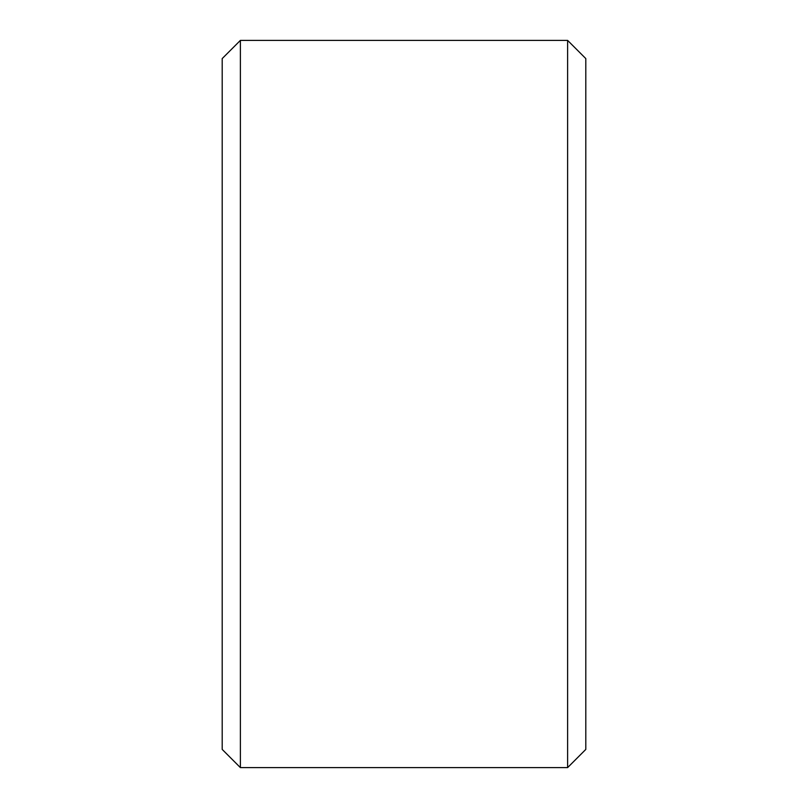 <?xml version="1.0" encoding="UTF-8"?>
<svg xmlns="http://www.w3.org/2000/svg" width="808" height="808" viewBox="0 0 808 808"><rect width="100%" height="100%" fill="white"/><g stroke="black" fill="none" stroke-linecap="round" stroke-linejoin="round"><path stroke-width="1.21" d="M222.2 749.42L222.2 58.58L240.38 40.4L240.38 767.6L222.2 749.42M567.62 40.4L585.8 58.58L585.8 749.42L567.62 767.6L567.62 40.4L240.38 40.4M567.62 767.6L240.38 767.6"/></g></svg>
